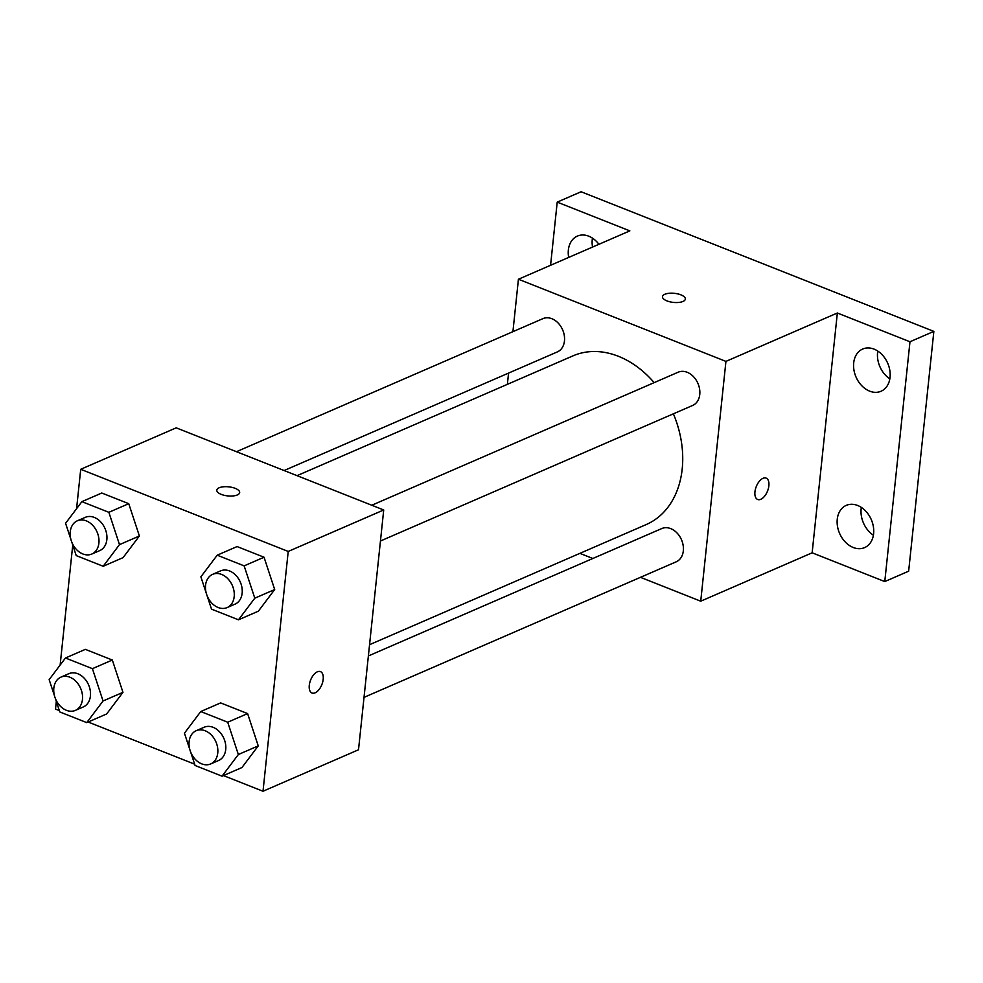 <?xml version="1.0" encoding="UTF-8"?>
<svg xmlns="http://www.w3.org/2000/svg" width="983" height="983" viewBox="0 0 983 983"><rect width="100%" height="100%" fill="white"/><g stroke="black" fill="none" stroke-linecap="round" stroke-linejoin="round"><path stroke-width="1.47" d="M861.341 507.412A23.014 17.276 -113.5 0 0 873.408 535.194M877.782 351.066A23.014 17.276 -113.5 0 0 889.836 378.848M592.454 238.119A23.014 17.276 -113.5 0 0 592.552 247.065M550.578 265.287L557.214 202.129L581.088 191.759L933.85 331.394L908.648 571.197L884.774 581.567L812.142 552.815L837.344 313.012L909.975 341.765L933.85 331.394M557.214 202.129L629.845 230.87L518.422 279.246L725.933 361.388L837.344 313.012M682.988 301.449A11.489 4.571 -174 0 1 670.001 301.83A11.489 4.571 -174 0 1 662.481 296.657A11.489 4.571 -174 0 1 674.387 293.315A11.489 4.571 -174 0 1 685.335 299.065A11.489 4.571 -174 0 1 682.988 301.449M874.084 349.137A23.014 17.276 66.5 0 1 889.812 370.308A23.014 17.276 66.5 0 1 881.038 391.246A23.014 17.276 66.5 0 1 869.66 391.148A23.014 17.276 66.5 0 1 853.932 369.977A23.014 17.276 66.5 0 1 862.705 349.026A23.014 17.276 66.5 0 1 874.084 349.137M857.643 505.483A23.014 17.276 66.5 0 1 873.371 526.655A23.014 17.276 66.5 0 1 864.598 547.605A23.014 17.276 66.5 0 1 853.232 547.494A23.014 17.276 66.5 0 1 837.491 526.323A23.014 17.276 66.5 0 1 846.265 505.373A23.014 17.276 66.5 0 1 857.643 505.483M909.975 341.765L884.774 581.567M725.933 361.388L700.732 601.191L812.142 552.815M700.732 601.191L640.461 577.328M592.835 558.479L579.896 553.355M568.678 257.435A23.014 17.276 66.5 0 1 577.39 236.092A23.014 17.276 66.5 0 1 588.756 236.19A23.014 17.276 66.5 0 1 598.917 244.3M369.559 644.688L646.2 524.566A91.96 69.043 -113.5 0 0 682.202 468.965A91.96 69.043 -113.5 0 0 673.38 413.818M654.162 382.633A91.96 69.043 -113.5 0 0 572.954 355.871L297.05 475.661M507.375 384.341L508.567 373.085M512.917 331.664L518.422 279.246M380.458 541.006L692.659 405.451A18.124 13.615 -113.5 0 0 699.761 394.49A18.124 13.615 -113.5 0 0 693.384 376.55A18.124 13.615 -113.5 0 0 678.221 372.188L371.783 505.25M284.112 470.538L557.361 351.902A18.124 13.615 -113.5 0 0 564.463 340.941A18.124 13.615 -113.5 0 0 558.098 322.989A18.124 13.615 -113.5 0 0 542.923 318.639L236.485 451.689M368.379 655.944L661.78 528.547A18.124 13.615 66.5 0 1 681.489 539.753A18.124 13.615 66.5 0 1 676.23 561.797L364.029 697.352M754.944 491.832A11.489 6.07 -68.4 0 1 766.138 478.119A11.489 6.07 -68.4 0 1 767.551 491.033A11.489 6.07 -68.4 0 1 757.672 499.487A11.489 6.07 -68.4 0 1 754.944 491.832M766.138 478.119A11.489 6.07 -68.4 0 1 767.539 491.033A11.489 6.07 -68.4 0 1 757.672 499.487M662.481 296.657A11.489 4.571 -174 0 1 674.387 293.327A11.489 4.571 -174 0 1 685.335 299.065M76.576 508.702L80.717 469.296L176.215 427.838L383.714 509.968L358.512 749.771L263.014 791.241L223.436 775.575M80.717 469.296L288.216 551.438L383.714 509.968M237.321 494.953A11.489 4.571 -174 0 1 224.333 495.334A11.489 4.571 -174 0 1 216.801 490.161A11.489 4.571 -174 0 1 228.72 486.831A11.489 4.571 -174 0 1 239.668 492.569A11.489 4.571 -174 0 1 237.321 494.953M85.361 649.358L112.32 660.023L122.961 692.339L106.643 713.977L122.961 692.339L112.32 660.023L85.361 649.358L65.468 657.996L92.414 668.661L103.055 700.977L86.75 722.616L59.791 711.95L55.281 698.274M237.087 546.56L264.046 557.226L274.687 589.542L258.369 611.18L274.687 589.542L264.046 557.226L237.087 546.56L217.194 555.198L244.14 565.864L254.794 598.18L238.476 619.818L211.517 609.153L207.02 595.477M59.361 710.623L55.515 709.099L56.314 701.407M60.135 665.061L72.754 545.049M194.646 764.184L88.138 722.014M288.216 551.438L263.014 791.241M101.79 493.011L128.748 503.677L139.389 535.993L123.072 557.631L139.389 535.993L128.748 503.677L101.79 493.011L81.896 501.649L108.855 512.315L119.496 544.631L103.178 566.269L76.219 555.604L71.722 541.928M220.647 702.906L247.605 713.584L258.246 745.888L241.941 767.539L258.246 745.888L247.605 713.584L220.647 702.906L200.753 711.545L227.712 722.222L238.353 754.526L222.035 776.177L195.089 765.499L190.579 751.823M309.276 685.335A11.489 6.07 -68.4 0 1 320.47 671.622A11.489 6.07 -68.4 0 1 321.883 684.549A11.489 6.07 -68.4 0 1 312.004 693.003A11.489 6.07 -68.4 0 1 309.276 685.335M320.458 671.622A11.489 6.07 -68.4 0 1 321.871 684.537A11.489 6.07 -68.4 0 1 312.004 692.99M216.801 490.173A11.489 4.571 -174 0 1 228.72 486.831A11.489 4.571 -174 0 1 239.668 492.569M189.817 749.525L184.448 733.195L200.753 711.545M210.657 763.951L218.619 760.486A18.124 13.615 -113.5 0 0 225.721 749.525A18.124 13.615 -113.5 0 0 219.344 731.585A18.124 13.615 -113.5 0 0 204.181 727.236L196.219 730.688A18.124 13.615 -113.5 0 0 190.96 752.745A18.124 13.615 -113.5 0 0 210.657 763.951A18.124 13.615 -113.5 0 0 217.759 752.99A18.124 13.615 -113.5 0 0 211.394 735.038A18.124 13.615 -113.5 0 0 196.219 730.688M227.712 722.222L247.605 713.584M238.353 754.526L258.246 745.888M222.035 776.177L241.941 767.539M54.532 695.964L49.15 679.634L65.468 657.996M75.372 710.39L83.322 706.937A18.124 13.615 -113.5 0 0 90.424 695.976A18.124 13.615 -113.5 0 0 84.059 678.037A18.124 13.615 -113.5 0 0 68.884 673.674L60.921 677.14A18.124 13.615 -113.5 0 0 55.662 699.183A18.124 13.615 -113.5 0 0 75.372 710.39A18.124 13.615 -113.5 0 0 82.461 699.429A18.124 13.615 -113.5 0 0 76.096 681.489A18.124 13.615 -113.5 0 0 60.921 677.14M92.414 668.661L112.32 660.023M103.055 700.977L122.961 692.339M86.75 722.616L106.643 713.977M206.258 593.167L200.876 576.837L217.194 555.198M227.098 607.592L235.048 604.14A18.124 13.615 -113.5 0 0 242.15 593.179A18.124 13.615 -113.5 0 0 235.785 575.239A18.124 13.615 -113.5 0 0 220.61 570.877L212.647 574.342A18.124 13.615 -113.5 0 0 207.388 596.386A18.124 13.615 -113.5 0 0 227.098 607.592A18.124 13.615 -113.5 0 0 234.187 596.632A18.124 13.615 -113.5 0 0 227.823 578.692A18.124 13.615 -113.5 0 0 212.647 574.342M244.14 565.864L264.046 557.226M254.794 598.18L274.687 589.542M238.476 619.818L258.369 611.18M70.96 539.618L65.578 523.288L81.896 501.649M91.8 554.043L99.762 550.591A18.124 13.615 -113.5 0 0 106.852 539.63A18.124 13.615 -113.5 0 0 100.487 521.678A18.124 13.615 -113.5 0 0 85.324 517.328L77.362 520.781A18.124 13.615 -113.5 0 0 72.091 542.837A18.124 13.615 -113.5 0 0 91.8 554.043A18.124 13.615 -113.5 0 0 98.902 543.083A18.124 13.615 -113.5 0 0 92.525 525.143A18.124 13.615 -113.5 0 0 77.362 520.781M108.855 512.315L128.748 503.677M119.496 544.631L139.389 535.993M103.178 566.269L123.072 557.631"/></g></svg>
